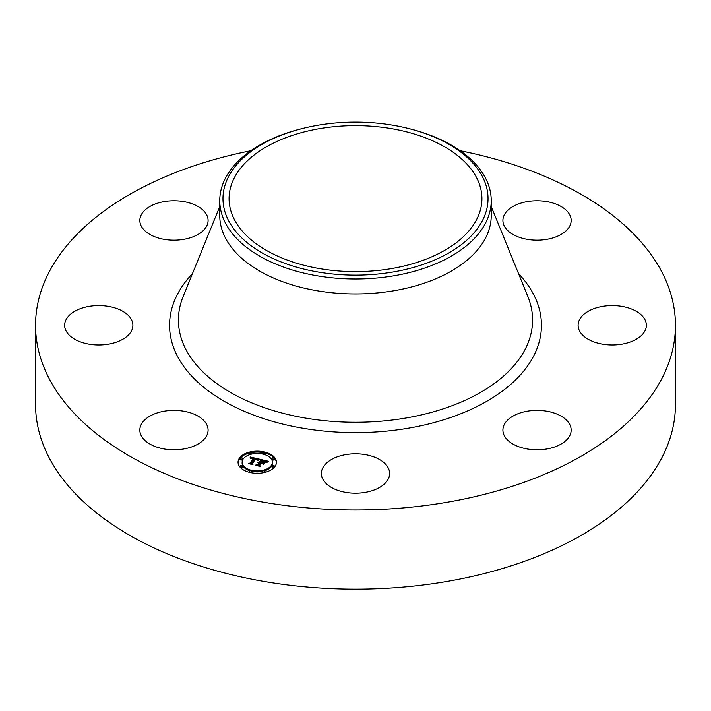 <?xml version="1.0" encoding="UTF-8"?>
<svg xmlns="http://www.w3.org/2000/svg" width="711" height="711" viewBox="0 0 711 711"><rect width="100%" height="100%" fill="white"/><g stroke="black" fill="none" stroke-linecap="round" stroke-linejoin="round"><path stroke-width="1.07" d="M206.705 424.547A34.128 19.704 180 0 1 208.092 430.093A34.128 19.704 180 0 1 178.816 449.592A34.128 19.704 180 0 1 141.213 435.639A34.128 19.704 180 0 1 139.836 430.093A34.128 19.704 180 0 1 169.111 410.585A34.128 19.704 180 0 1 206.705 424.547M460.159 150.723A319.95 184.718 180 0 1 675.45 325.283L675.45 404.443A319.95 184.718 180 0 1 445.575 581.696A319.95 184.718 180 0 1 35.55 404.443L35.55 325.283A319.95 184.718 180 0 1 250.841 150.723M675.45 325.283A319.95 184.718 180 0 1 445.575 502.526A319.95 184.718 180 0 1 35.55 325.283M319.906 128.575A126.425 72.993 180 0 1 481.925 198.618A126.425 72.993 180 0 1 391.094 268.66A126.425 72.993 180 0 1 229.075 198.618A126.425 72.993 180 0 1 319.906 128.575M482.671 220.161A132.539 76.521 0 0 0 406.976 128.104A132.539 76.521 0 0 0 304.024 128.104A132.539 76.521 0 0 0 228.329 177.075A132.539 76.521 0 0 0 318.19 272.037A132.539 76.521 0 0 0 482.671 220.161M406.976 128.104L408.212 128.407A135.739 78.37 0 0 1 491.239 200.626A135.739 78.37 0 0 1 485.746 222.685A135.739 78.37 180 0 1 393.716 275.824A135.739 78.37 0 0 1 219.761 200.626A135.739 78.37 0 0 1 225.254 178.559A135.739 78.37 180 0 1 302.788 128.407A135.739 78.37 180 0 1 303.41 128.256M491.239 200.626L491.239 215.584A135.739 78.37 180 0 1 393.716 290.781A135.739 78.37 180 0 1 219.761 215.584L219.761 200.626M582.282 315.835A34.128 19.704 180 0 1 620.676 306.192A34.128 19.704 180 0 1 646.361 325.283A34.128 19.704 180 0 1 642.184 334.73A34.128 19.704 180 0 1 603.79 344.373A34.128 19.704 180 0 1 578.105 325.283A34.128 19.704 180 0 1 582.282 315.835M183.571 239.376A34.128 19.704 180 0 1 139.836 220.472A34.128 19.704 180 0 1 164.357 201.56A34.128 19.704 180 0 1 208.092 220.472A34.128 19.704 180 0 1 183.571 239.376M527.429 411.18A34.128 19.704 180 0 1 571.164 430.093A34.128 19.704 180 0 1 546.643 448.997A34.128 19.704 180 0 1 502.908 430.093A34.128 19.704 180 0 1 527.429 411.18M371.862 456.213A34.128 19.704 180 0 1 389.628 473.508A34.128 19.704 180 0 1 339.138 490.794A34.128 19.704 180 0 1 321.372 473.508A34.128 19.704 180 0 1 371.862 456.213M504.295 226.018A34.128 19.704 180 0 1 502.908 220.472A34.128 19.704 180 0 1 532.183 200.964A34.128 19.704 180 0 1 569.787 214.918A34.128 19.704 180 0 1 571.164 220.472A34.128 19.704 180 0 1 541.889 239.971A34.128 19.704 180 0 1 504.295 226.018M128.718 334.73A34.128 19.704 180 0 1 90.324 344.373A34.128 19.704 180 0 1 64.639 325.283A34.128 19.704 180 0 1 68.816 315.835A34.128 19.704 180 0 1 107.21 306.192A34.128 19.704 180 0 1 132.895 325.283A34.128 19.704 180 0 1 128.718 334.73M239.518 457.982A19.197 11.083 180 0 1 260.999 451.352A19.197 11.083 180 0 1 276.446 462.221A19.197 11.083 180 0 1 274.988 466.46A19.197 11.083 180 0 1 253.507 473.091A19.197 11.083 180 0 1 238.052 462.221A19.197 11.083 180 0 1 239.518 457.982M276.428 462.692A19.197 11.083 0 0 0 264.981 453.023M262.99 452.596A19.197 11.083 0 0 0 251.507 452.596M249.525 453.023A19.197 11.083 0 0 0 239.518 458.933A19.197 11.083 0 0 0 238.069 462.692M242.131 462.221A15.127 8.736 180 0 1 243.278 458.879A15.127 8.736 180 0 1 260.199 453.654A15.127 8.736 180 0 1 272.375 462.221A15.127 8.736 180 0 1 271.229 465.563A15.127 8.736 180 0 1 254.298 470.789A15.127 8.736 180 0 1 242.131 462.221L242.131 463.172A15.127 8.736 0 0 0 249.996 470.833M251.845 471.331A15.127 8.736 0 0 0 262.661 471.331M264.51 470.833A15.127 8.736 0 0 0 271.229 466.514A15.127 8.736 0 0 0 272.375 463.172L272.375 462.221M264.51 454.56A1.164 0.675 0 0 0 264.892 454.276A1.164 0.675 0 0 0 264.981 454.018A1.164 0.675 0 0 0 264.892 453.76M272.029 466.709A1.164 0.675 0 0 0 271.94 466.967A1.164 0.675 0 0 0 272.882 467.625A1.164 0.675 0 0 0 274.179 467.216A1.164 0.675 0 0 0 274.268 466.967A1.164 0.675 0 0 0 274.179 466.709M272.029 459.119A1.164 0.675 0 0 0 271.94 459.377A1.164 0.675 0 0 0 272.882 460.035A1.164 0.675 0 0 0 274.179 459.635A1.164 0.675 0 0 0 274.268 459.377A1.164 0.675 0 0 0 274.179 459.119M251.507 472.797A1.164 0.675 0 0 0 251.756 472.584A1.164 0.675 0 0 0 251.845 472.326A1.164 0.675 0 0 0 251.756 472.068M262.741 472.068A1.164 0.675 0 0 0 262.652 472.326A1.164 0.675 0 0 0 262.99 472.797M240.318 459.119A1.164 0.675 0 0 0 240.229 459.377A1.164 0.675 0 0 0 241.171 460.035A1.164 0.675 0 0 0 242.469 459.635A1.164 0.675 0 0 0 242.558 459.377A1.164 0.675 0 0 0 242.469 459.119M249.605 453.76A1.164 0.675 0 0 0 249.517 454.018A1.164 0.675 0 0 0 249.996 454.56M240.318 466.709A1.164 0.675 0 0 0 240.229 466.967A1.164 0.675 0 0 0 241.171 467.625A1.164 0.675 0 0 0 242.469 467.216A1.164 0.675 0 0 0 242.558 466.967A1.164 0.675 0 0 0 242.469 466.709M259.453 459.155L257.355 460.248L257.026 459.173L255.32 458.639L251.747 463.474L252.316 464.176L248.77 463.332L250.228 463.065L253.427 458.613L250.645 458.782L253.667 458.275L251.454 457.937L250.263 458.639L250.139 456.986L259.453 459.155M259.737 459.555L257.506 460.506L259.737 459.555M257.169 459.759L255.596 459.137L252.361 463.634L252.992 464.772L248.939 463.661L252.645 464.55L252.103 463.616L255.445 458.95L257.16 459.715M260.164 459.333L268.216 461.252L265.976 462.292L265.452 461.199L262.501 460.319L260.999 462.417L262.794 460.684L265.692 461.91L262.901 460.852L261.666 462.577L264.616 462.399L263.266 464.274L262.501 463.217L260.724 462.79L259.106 465.047L259.684 465.865L255.88 464.958L257.56 464.674L258.937 462.754L257.622 462.63L259.177 462.426L257.453 462.31L259.444 462.043L260.804 460.159L260.164 459.333M268.607 461.67L266.11 462.603L268.607 461.67M265.07 462.692L263.532 464.505L265.07 462.692M262.715 463.705L261.124 463.332L259.746 465.243L260.413 466.54L255.818 465.305L260.066 466.318L259.515 465.252L261.017 463.163L262.715 463.705M260.804 460.159L260.804 461.11L259.177 462.95M259.177 462.426L258.937 463.563M258.937 462.754L257.72 465.394M263.781 463.563L262.919 463.785M266.741 461.857L265.807 461.626M262.181 460.764L260.804 460.435M259.444 462.043L259.444 462.994M259.204 462.008L259.204 462.959M259.026 462.63L259.026 463.581M257.56 464.674L257.56 465.358M259.106 465.047L259.106 465.732M262.83 462.852L262.83 463.67M260.999 462.417L260.999 462.861M258.093 459.795L257.32 459.608M255.009 459.066L253.667 458.755M250.903 458.115L250.219 457.955M253.667 458.275L253.427 459.422M253.427 458.479L253.427 459.564L250.441 463.732M250.228 463.065L250.228 463.679M251.747 463.474L251.747 464.043M259.746 465.243L259.746 465.705M264.892 453.325A1.164 0.675 180 0 1 263.594 453.725A1.164 0.675 180 0 1 262.652 453.067A1.164 0.675 180 0 1 262.741 452.809A1.164 0.675 180 0 1 264.048 452.409A1.164 0.675 180 0 1 264.981 453.067A1.164 0.675 180 0 1 264.892 453.325M274.179 466.274A1.164 0.675 180 0 1 272.882 466.674A1.164 0.675 180 0 1 271.94 466.016A1.164 0.675 180 0 1 272.029 465.758A1.164 0.675 180 0 1 273.335 465.358A1.164 0.675 180 0 1 274.268 466.016A1.164 0.675 180 0 1 274.179 466.274M274.179 458.684A1.164 0.675 180 0 1 272.882 459.093A1.164 0.675 180 0 1 271.94 458.426A1.164 0.675 180 0 1 272.029 458.168A1.164 0.675 180 0 1 273.335 457.768A1.164 0.675 180 0 1 274.268 458.426A1.164 0.675 180 0 1 274.179 458.684M251.756 471.633A1.164 0.675 180 0 1 250.459 472.033A1.164 0.675 180 0 1 249.517 471.375A1.164 0.675 180 0 1 249.605 471.117A1.164 0.675 180 0 1 250.912 470.718A1.164 0.675 180 0 1 251.845 471.375A1.164 0.675 180 0 1 251.756 471.633M264.892 471.633A1.164 0.675 180 0 1 263.594 472.033A1.164 0.675 180 0 1 262.652 471.375A1.164 0.675 180 0 1 262.741 471.117A1.164 0.675 180 0 1 264.048 470.718A1.164 0.675 180 0 1 264.981 471.375A1.164 0.675 180 0 1 264.892 471.633M240.318 458.168A1.164 0.675 180 0 1 241.624 457.768A1.164 0.675 180 0 1 242.558 458.426A1.164 0.675 180 0 1 242.469 458.684A1.164 0.675 180 0 1 241.171 459.093A1.164 0.675 180 0 1 240.229 458.426A1.164 0.675 180 0 1 240.318 458.168M249.605 452.809A1.164 0.675 180 0 1 250.912 452.409A1.164 0.675 180 0 1 251.845 453.067A1.164 0.675 180 0 1 251.756 453.325A1.164 0.675 180 0 1 250.459 453.725A1.164 0.675 180 0 1 249.517 453.067A1.164 0.675 180 0 1 249.605 452.809M240.318 465.758A1.164 0.675 180 0 1 241.624 465.358A1.164 0.675 180 0 1 242.558 466.016A1.164 0.675 180 0 1 242.469 466.274A1.164 0.675 180 0 1 241.171 466.674A1.164 0.675 180 0 1 240.229 466.016A1.164 0.675 180 0 1 240.318 465.758M491.239 206.501L527.9 296.647A177.092 102.242 180 0 1 405.359 418.121A177.092 102.242 180 0 1 183.1 296.647L219.761 206.501M518.559 273.682A185.944 107.352 180 0 1 407.847 428.289A185.944 107.352 180 0 1 210.616 392.57A185.944 107.352 180 0 1 192.441 273.682M302.788 128.407L304.024 128.104M262.652 453.067L262.652 454.018M264.981 453.067L264.981 454.018M271.94 466.016L271.94 466.967M274.268 466.016L274.268 466.967M271.94 458.426L271.94 459.377M274.268 458.426L274.268 459.377M249.517 471.375L249.517 472.326M251.845 471.375L251.845 472.326M262.652 471.375L262.652 472.326M264.981 471.375L264.981 472.326M242.558 458.426L242.558 459.377M240.229 458.426L240.229 459.377M251.845 453.067L251.845 454.018M249.517 453.067L249.517 454.018M242.558 466.016L242.558 466.967M240.229 466.016L240.229 466.967"/></g></svg>
